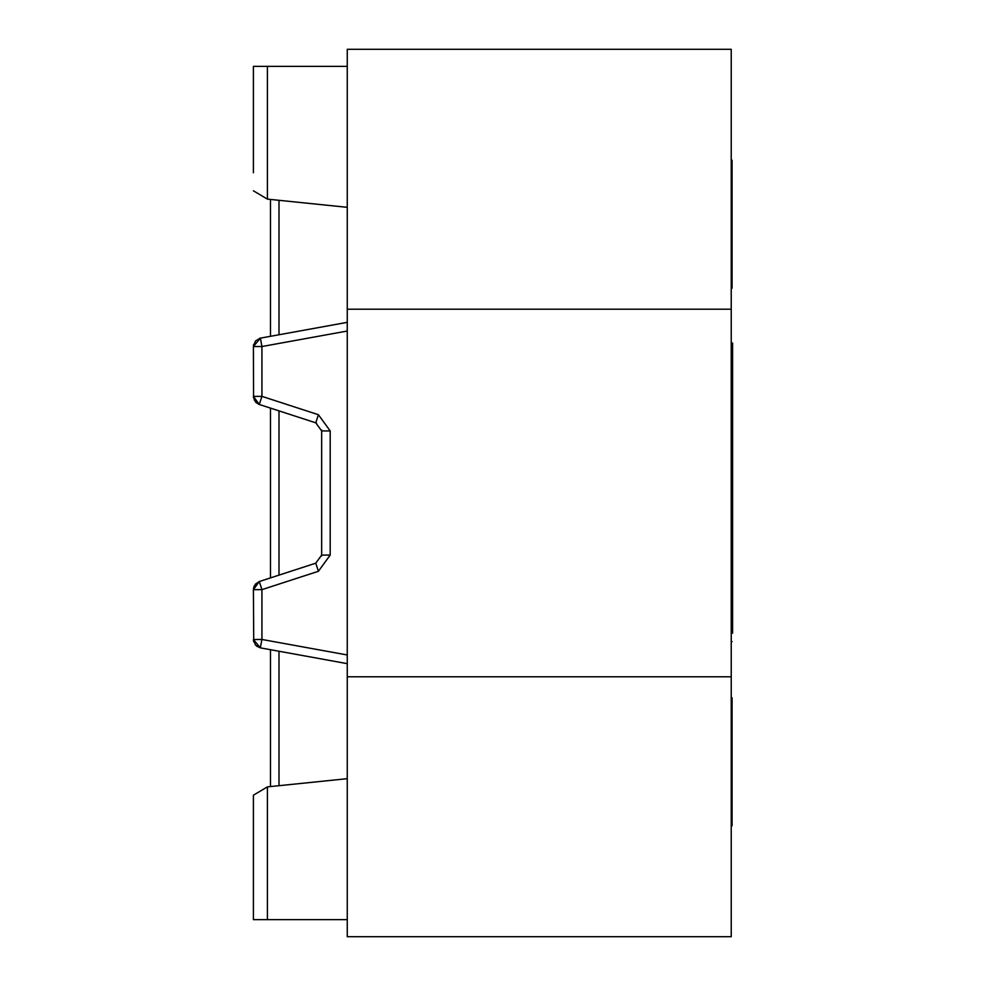 <?xml version="1.0" encoding="UTF-8"?>
<svg xmlns="http://www.w3.org/2000/svg" width="986" height="986" viewBox="0 0 986 986"><rect width="100%" height="100%" fill="white"/><g stroke="black" fill="none" stroke-linecap="round" stroke-linejoin="round"><path stroke-width="1.48" d="M731.23 343.066L732.598 343.066L732.598 633.197L731.23 633.197M731.23 160.225L732.08 160.225L732.08 288.22C732.08 362.638 732.08 362.638 732.08 288.22L731.23 288.22M731.23 697.78L732.08 697.78C732.08 623.362 732.08 623.362 732.08 697.78L732.08 825.775L731.23 825.775M253.402 172.747L253.402 66.37L347.257 66.37M253.402 190.803L267.416 199.123L267.416 66.37M347.257 207.319L267.416 199.123M347.257 654.975L261.931 639.47L261.931 589.64L259.293 581.53L254.154 586.152L259.293 581.53L315.766 563.179L318.404 571.288L330.199 555.069L330.199 430.931L318.404 414.712L261.931 396.36L259.293 404.47L261.931 405.332M260.341 647.851L256.656 646.163M347.257 663.652L260.403 647.864L253.402 639.47L253.735 641.824L253.402 589.64L261.931 589.64L318.404 571.288M253.562 398.024L253.402 346.53L261.931 346.53L347.257 331.025M253.488 397.531L253.402 396.384L261.931 396.36L261.931 346.53L260.403 338.136L259.54 338.346M253.451 345.642L253.661 344.422M259.01 404.371L255.966 402.461M253.722 641.775L253.402 639.507L261.931 639.47L260.304 647.839M279.001 200.257L279.001 334.759M279.001 410.879L279.001 575.121M279.001 651.241L279.001 785.743M270.472 199.418L270.472 336.312M270.472 408.105L270.472 577.895M270.472 649.688L270.472 786.582M330.199 555.069L321.658 555.069L321.621 555.944M318.404 414.712L315.766 422.821L316.592 423.142M321.621 430.056L321.658 430.931L330.199 430.931M254.154 399.848L259.293 404.47L253.402 396.36L255.362 401.807L259.293 404.47L315.766 422.821L321.658 430.931L321.658 555.069L315.766 563.179M260.403 338.136L253.402 346.53L255.46 340.971L260.403 338.136L347.257 322.348M259.293 581.53L253.402 589.64L255.362 584.193L259.293 581.53M347.257 778.681L267.416 786.877L253.402 795.197L253.402 919.63L347.257 919.63M731.23 309.21L731.23 936.7L347.257 936.7L347.257 49.3L731.23 49.3L731.23 309.21L347.257 309.21M731.23 676.79L347.257 676.79M731.23 363.896L732.598 363.896M731.23 488.871L732.598 488.871M731.23 612.368L732.598 612.368M267.416 786.877L267.416 919.63M731.23 641.603L732.08 641.603M253.402 589.345L253.87 586.867M253.402 639.47L255.46 645.029L260.403 647.864"/></g></svg>

